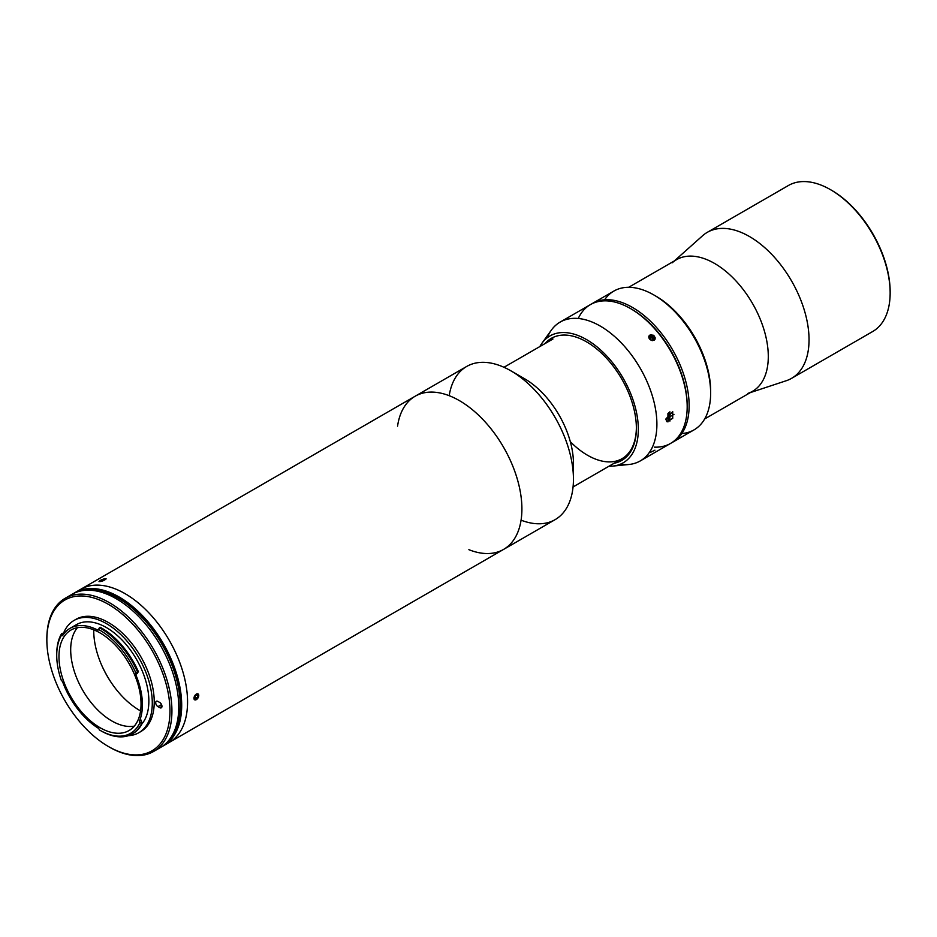 <?xml version="1.0" encoding="UTF-8"?>
<svg xmlns="http://www.w3.org/2000/svg" width="937" height="937" viewBox="0 0 937 937"><rect width="100%" height="100%" fill="white"/><g stroke="black" fill="none" stroke-linecap="round" stroke-linejoin="round"><path stroke-width="1.41" d="M704.683 418.944L752.552 391.315A76.002 43.887 -120 0 0 768.293 356.517A76.002 43.887 -120 0 0 735.112 280.022A76.002 43.887 -120 0 0 676.549 259.666L628.68 287.296M831.037 189.977A82.913 47.869 60 0 1 890.15 291.805A82.913 47.869 -120 0 0 831.517 190.258L830.545 189.696A84.295 48.665 60 0 1 890.15 292.93L890.15 291.805M750.279 392.615L786.284 380.715A84.295 48.665 -120 0 0 809.041 339.756A84.295 48.665 60 0 1 791.589 378.349L872.687 331.522A84.295 48.665 -120 0 0 890.15 292.93A84.295 48.665 -120 0 0 853.349 208.096A84.295 48.665 -120 0 0 788.392 185.514L707.294 232.341A84.295 48.665 60 0 1 772.252 254.923A84.295 48.665 60 0 1 809.041 339.756A84.295 48.665 -120 0 0 768.937 251.549A84.295 48.665 -120 0 0 702.586 235.749L674.277 260.978M672.297 262.735A76.002 43.887 60 0 1 732.125 276.989A76.002 43.887 60 0 1 768.293 356.517A76.002 43.887 60 0 1 747.761 393.446M652.129 340.599L653.218 339.042L651.719 337.25L650.067 339.581L651.719 337.25L649.528 337.226L649.107 338.327L649.528 337.226L651.719 337.25L653.218 339.042L652.609 340.646M650.36 336.114A3.373 2.659 35.1 0 0 648.802 336.57A3.373 2.659 -144.9 0 1 650.36 336.114A3.373 2.659 -144.9 0 1 654.096 340.307A3.373 2.659 35.1 0 0 650.36 336.114M632.463 307.43A80.149 46.276 -120 0 0 591.423 304.045A80.149 46.276 60 0 1 592.395 303.459A80.149 46.276 60 0 1 632.463 307.43A80.149 46.276 60 0 1 684.83 378.068A80.149 46.276 60 0 1 672.543 442.287A80.149 46.276 60 0 1 671.548 442.826A80.149 46.276 -120 0 0 685.088 378.958A80.149 46.276 -120 0 0 632.463 307.43M578.258 318.486A80.149 46.276 60 0 1 630.507 308.566A80.149 46.276 60 0 1 687.184 406.728L687.184 405.592A78.767 45.48 -120 0 0 631.491 309.128A78.767 45.48 60 0 1 687.184 406.154M604.611 299.805A80.149 46.276 60 0 1 653.967 295.026L653.967 295.026A80.149 46.276 60 0 1 710.633 393.189A80.149 46.276 60 0 1 681.82 433.538A80.149 46.276 -120 0 0 694.036 429.872A80.149 46.276 -120 0 0 706.322 365.653A80.149 46.276 -120 0 0 653.967 295.026A80.149 46.276 -120 0 0 613.887 291.056L592.395 303.459M710.633 393.189L710.633 390.928A77.384 44.683 -120 0 0 655.923 296.151L653.967 295.026L655.923 296.151A77.384 44.683 60 0 1 710.633 392.041M640.299 460.91A80.149 46.276 60 0 1 620.2 464.272A80.149 46.276 -120 0 0 628.879 464.494A80.149 46.276 -120 0 0 656.896 424.215A80.149 46.276 60 0 1 640.299 460.91L670.587 443.412A80.149 46.276 -120 0 0 687.184 406.728A80.149 46.276 60 0 1 654.436 447.148M636.375 428.162A70.474 40.689 -120 0 0 586.539 341.853A70.474 40.689 -120 0 0 545.053 343.563A70.474 40.689 60 0 1 600.957 352.628A70.474 40.689 60 0 1 636.375 428.162A70.474 40.689 60 0 1 614.145 463.241A70.474 40.689 -120 0 0 636.375 428.162L636.375 427.038M636.375 427.6A69.092 39.893 60 0 1 570.317 441.702M638.331 429.287A73.238 42.282 -120 0 0 598.029 347.709A73.238 42.282 -120 0 0 539.853 346.561A73.238 42.282 60 0 1 541.855 343.364A73.238 42.282 60 0 1 600.102 349.513A73.238 42.282 60 0 1 638.331 429.287A73.238 42.282 60 0 1 612.728 466.099A73.238 42.282 60 0 1 608.945 466.239A73.238 42.282 -120 0 0 638.331 429.287M547.185 337.8A80.149 46.276 60 0 1 560.15 322.082A80.149 46.276 60 0 1 621.91 343.551A80.149 46.276 60 0 1 656.896 424.215A80.149 46.276 -120 0 0 615.07 336.91A80.149 46.276 -120 0 0 551.319 330.175L541.855 343.364M665.785 419.085L666.91 421.697L672.719 418.347L672.719 411.636L665.785 419.085L673.996 414.341L665.785 419.085M654.951 450.158L651.379 451.95M650.372 452.255L649.552 452.395M687.184 406.728A80.149 46.276 -120 0 0 652.199 326.064A80.149 46.276 -120 0 0 590.439 304.595L560.15 322.082M654.096 340.307L651.438 340.412L649.587 339.077L648.767 337.133L649.364 335.434L651.121 334.685L654.19 335.938L655.197 337.847L654.096 340.307L655.197 337.847L653.276 335.223L650.137 334.907L648.767 337.133L650.43 339.862L654.096 340.307M654.787 339.686L655.174 338.843M649.364 335.434L648.896 336.207M667.94 421.931L667.94 413.463L667.94 421.931M668.713 420.432L668.713 412.643L668.713 420.432M669.896 421.111L669.896 411.8L669.896 421.111M459.364 400.603A88.441 51.066 -120 0 0 397.557 426.148A88.441 51.066 60 0 1 415.15 396.222A88.441 51.066 60 0 1 459.364 400.603A88.441 51.066 60 0 1 517.142 478.538A88.441 51.066 60 0 1 503.591 549.41A88.441 51.066 60 0 1 468.875 549.679A88.441 51.066 -120 0 0 521.722 503.31A88.441 51.066 -120 0 0 459.364 400.603M449.198 395.695A88.441 51.066 60 0 1 510.911 370.841A88.441 51.066 -120 0 0 466.685 366.461L415.15 396.222A88.441 51.066 -120 0 1 503.591 447.289A88.441 51.066 -120 0 1 503.591 549.41L555.126 519.648A88.441 51.066 -120 0 0 568.689 448.776A88.441 51.066 -120 0 0 510.911 370.841L510.911 370.841A88.441 51.066 60 0 1 573.444 479.158A88.441 51.066 60 0 1 521.077 520.176M573.444 479.158L573.444 463.37A69.092 39.893 -120 0 0 524.591 378.747L510.911 370.841L524.591 378.747A69.092 39.893 60 0 1 573.022 470.526M102.66 667.39A74.62 43.079 -120 0 0 112.499 684.443M74.937 592.641A88.441 51.066 60 0 1 163.378 643.696A88.441 51.066 60 0 1 163.378 745.829A88.441 51.066 60 0 1 161.89 746.625A88.441 51.066 -120 0 0 163.378 643.696A88.441 51.066 -120 0 0 73.496 593.531A88.441 51.066 60 0 1 74.937 592.641L80.805 589.256A88.441 51.066 60 0 1 169.246 640.311A88.441 51.066 60 0 1 169.246 742.444A88.441 51.066 -120 0 0 169.246 640.311A88.441 51.066 -120 0 0 80.805 589.256L415.15 396.222M102.438 579.488L105.213 578.761L105.53 579.453M103.035 580.823L99.486 581.116M196.301 694.024L198.41 694.176L198.785 695.804L197.367 698.791L195.001 699.998L194.041 699.119L194.053 697.245L196.301 694.024M118.179 598.146A87.75 50.668 -120 0 0 81.648 590.79A87.75 50.668 60 0 1 118.179 598.146A87.75 50.668 60 0 1 173.486 669.241A87.75 50.668 60 0 1 168.332 740.933A87.75 50.668 -120 0 0 173.486 669.241A87.75 50.668 -120 0 0 118.179 598.146M166.599 742.795A87.75 50.668 -120 0 0 175.43 671.513A87.75 50.668 -120 0 0 119.163 597.583A87.75 50.668 -120 0 0 79.165 591.364M132.667 733.706A62.603 36.145 -120 0 0 133.066 733.484A62.603 36.145 -120 0 0 142.506 722.767L141.733 723.223A62.603 36.145 60 0 1 132.281 733.94A62.603 36.145 60 0 1 100.493 730.555M157.955 701.45A3.174 1.839 -120 0 0 156.362 701.286A3.174 1.839 -120 0 0 155.87 703.839A3.174 1.839 -120 0 0 157.955 706.639L161.527 704.577L157.955 706.639L159.712 707.646A3.174 1.839 -120 0 0 161.305 707.81A3.174 1.839 -120 0 0 161.785 705.256A3.174 1.839 -120 0 0 159.712 702.457L157.955 701.45L159.712 702.457A3.174 1.839 60 0 1 161.96 706.357A3.174 1.839 60 0 1 159.712 707.646L161.96 706.357L159.712 707.646L157.955 706.639A3.174 1.839 60 0 1 155.706 702.738A3.174 1.839 60 0 1 157.955 701.45M161.023 703.71A3.174 1.839 60 0 1 160.543 703.125M68.717 596.529A88.441 51.066 60 0 1 116.223 598.708A88.441 51.066 60 0 1 174.891 679.758A88.441 51.066 60 0 1 156.901 749.26M153.609 751.462L160.45 747.515A88.441 51.066 -120 0 0 174.001 676.643A88.441 51.066 -120 0 0 116.223 598.708A88.441 51.066 -120 0 0 72.008 594.327L65.168 598.274A88.441 51.066 60 0 1 109.383 602.655A88.441 51.066 60 0 1 167.161 680.602A88.441 51.066 60 0 1 153.609 751.462A88.441 51.066 60 0 1 109.383 747.082A88.441 51.066 -120 0 0 171.928 710.984A88.441 51.066 -120 0 0 109.383 602.655A88.441 51.066 -120 0 0 46.85 638.765L46.85 639.901A87.059 50.258 60 0 1 108.411 604.353A87.059 50.258 60 0 1 169.972 710.984A87.059 50.258 60 0 1 108.411 746.52L108.411 746.52A87.059 50.258 60 0 1 46.85 639.901M46.85 639.339A88.441 51.066 60 0 1 65.168 598.274M108.411 746.52A87.059 50.258 -120 0 0 161.726 670.669A87.059 50.258 -120 0 0 55.096 609.12A87.059 50.258 -120 0 0 108.411 746.52M75.042 619.896A64.805 37.421 60 0 1 108.411 622.519A64.805 37.421 60 0 1 151.009 680.52A64.805 37.421 60 0 1 139.824 732.102M138.863 732.699L140.819 731.563A64.805 37.421 -120 0 0 150.752 679.63A64.805 37.421 -120 0 0 108.411 622.519A64.805 37.421 -120 0 0 76.002 619.31L74.046 620.435A64.805 37.421 60 0 1 106.455 623.644A64.805 37.421 60 0 1 148.796 680.754A64.805 37.421 60 0 1 138.863 732.699A64.805 37.421 60 0 1 128.369 735.697A64.805 37.421 -120 0 0 150.869 689.152A64.805 37.421 -120 0 0 106.455 623.644A64.805 37.421 -120 0 0 63.142 634.255A64.805 37.421 60 0 1 74.046 620.435M73.414 626.794A59.98 34.622 60 0 1 106.455 627.591A59.98 34.622 60 0 1 143.724 674.722A59.98 34.622 60 0 1 142.026 723.774A59.98 34.622 -120 0 0 143.724 674.722A59.98 34.622 -120 0 0 106.455 627.591A59.98 34.622 -120 0 0 76.471 624.628L70.017 628.352A59.98 34.622 60 0 1 97.577 629.992A1.382 0.796 -120 0 0 98.49 629.465A61.221 35.348 60 0 1 135.9 673.059A1.382 0.796 -120 0 0 135.689 674.429L137.446 673.41A1.382 0.796 60 0 1 137.317 672.473M100.224 627.298L99.439 627.755A62.603 36.145 60 0 1 137.68 672.333L138.465 671.876A62.603 36.145 -120 0 0 100.224 627.298M136.052 672.989L137.68 672.333L136.052 672.989M138.465 671.876L137.68 672.333A62.603 36.145 -120 0 0 99.439 627.755L98.584 629.313M56.724 654.74A62.603 36.145 60 0 1 61.549 633.752L62.322 633.295L61.444 635.321A1.382 0.796 -120 0 0 62.662 635.52A59.98 34.622 60 0 1 70.017 628.352M63.376 634.466A1.382 0.796 60 0 1 63.119 634.22L61.444 635.192L63.119 634.22L62.322 633.295M61.444 635.192L61.549 633.752A62.603 36.145 -120 0 0 56.724 654.167L56.724 655.303A61.221 35.348 60 0 1 61.444 635.321L61.444 635.192M137.446 673.41L135.689 674.429A1.382 0.796 60 0 1 135.9 673.059A61.221 35.348 -120 0 0 98.49 629.465A1.382 0.796 60 0 1 97.577 629.992A59.98 34.622 -120 0 0 62.662 635.52A1.382 0.796 60 0 1 61.444 635.321A61.221 35.348 -120 0 0 61.444 680.719A1.382 0.796 60 0 1 62.662 681.937A59.98 34.622 -120 0 0 98.315 728.236A59.98 34.622 60 0 1 62.662 681.937A1.382 0.796 -120 0 0 61.444 680.719A61.221 35.348 60 0 1 56.724 655.303M141.698 721.9A1.382 0.796 60 0 1 141.171 720.131L139.402 721.15A1.382 0.796 -120 0 0 139.859 722.825L141.698 721.9M100.001 730.274L100.985 730.837A62.603 36.145 -120 0 0 141.733 723.223L139.859 722.825A61.221 35.348 60 0 1 100.001 730.274A61.221 35.348 60 0 1 99.252 729.829A1.382 0.796 -120 0 0 98.315 728.236A1.382 0.796 60 0 1 99.252 729.829A61.221 35.348 -120 0 0 139.859 722.825A1.382 0.796 60 0 1 139.402 721.15A59.98 34.622 -120 0 0 135.689 674.429A59.98 34.622 60 0 1 139.402 721.15L141.171 720.131M140.573 710.914A64.946 37.503 60 0 1 93.759 629.851M77.443 627.673A58.035 33.509 -120 0 0 82.714 690.276A58.035 33.509 -120 0 0 134.296 726.128A58.035 33.509 60 0 1 82.714 690.276A58.035 33.509 60 0 1 77.443 627.673M100.001 632.897A58.035 33.509 -120 0 0 70.989 630.027A58.035 33.509 -120 0 0 70.989 697.046A58.035 33.509 -120 0 0 129.025 730.555A58.035 33.509 -120 0 0 137.926 684.045A58.035 33.509 -120 0 0 100.001 632.897A58.035 33.509 60 0 1 135.549 724.5A58.035 33.509 60 0 1 64.466 683.46A58.035 33.509 60 0 1 100.001 632.897M77.97 591.118A88.441 51.066 60 0 1 169.246 640.311A88.441 51.066 60 0 1 166.212 743.966M194.662 697.737L195.423 699.049L197.121 698.182L195.001 696.952L197.121 698.182L198.047 696.004L196.489 695.113L198.047 696.004L197.274 694.704L195.587 695.57L197.274 694.704L198.047 696.004L197.121 698.182L195.423 699.049L194.662 697.737L195.587 695.57L194.662 697.737M198.351 697.233A3.373 1.944 120 0 0 196.489 694.048A3.373 1.944 120 0 0 194.228 699.342A3.373 1.944 120 0 0 198.351 697.233M102.25 579.757L100.774 581.163L104.616 579.616L102.25 579.757L102.601 580.671L102.25 579.757L104.616 579.616L100.774 581.163L102.25 579.757M105.67 578.925A3.373 0.714 -21.2 0 0 100.622 580.284A3.373 0.714 -21.2 0 0 101.348 581.327A3.373 0.714 -21.2 0 0 105.67 578.925A3.373 0.714 158.8 0 1 102.285 581.034A3.373 0.714 158.8 0 1 99.533 581.057A3.373 0.714 158.8 0 1 102.285 579.511A3.373 0.714 158.8 0 1 105.366 578.797A3.373 0.714 158.8 0 1 105.67 578.925M672.543 442.287L694.036 429.872M630.507 308.566L631.491 309.128M628.879 464.494L612.728 466.099M573.057 486.959L628.036 455.218M503.965 367.281L552.971 338.995M163.378 745.829L503.591 549.41M132.281 733.94L133.066 733.484M106.174 578.89L105.366 578.797M99.006 581.666L99.533 581.057"/></g></svg>
